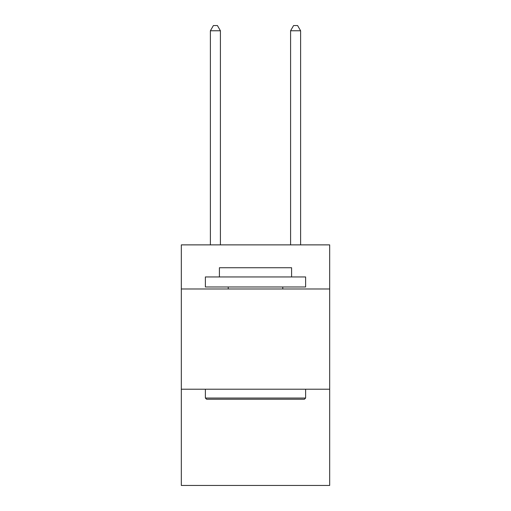 <?xml version="1.0" encoding="UTF-8"?>
<svg xmlns="http://www.w3.org/2000/svg" width="511" height="511" viewBox="0 0 511 511"><rect width="100%" height="100%" fill="white"/><g stroke="black" fill="none" stroke-linecap="round" stroke-linejoin="round"><path stroke-width="0.77" d="M329.678 288.977L329.678 244.878L181.322 244.878L181.322 288.977L329.678 288.977L329.678 485.45L181.322 485.45L181.322 288.977M329.678 389.222L181.322 389.222M206.585 399.244L205.377 398.043L305.623 398.043L304.415 399.244L206.585 399.244M305.623 276.949L305.623 286.978L205.377 286.978L205.377 276.949L305.623 276.949M219.411 276.949L219.411 267.732L291.589 267.732L291.589 276.949M305.623 389.222L305.623 398.043M205.377 389.222L205.377 398.043M282.768 286.978L282.768 288.977M228.232 286.978L228.232 288.977M220.413 244.878L220.413 30.762L210.391 30.762L210.391 244.878M210.391 30.762L213.4 25.55L217.411 25.55L220.413 30.762M300.609 244.878L300.609 30.762L290.587 30.762L290.587 244.878M290.587 30.762L293.589 25.55L297.6 25.55L300.609 30.762"/></g></svg>
